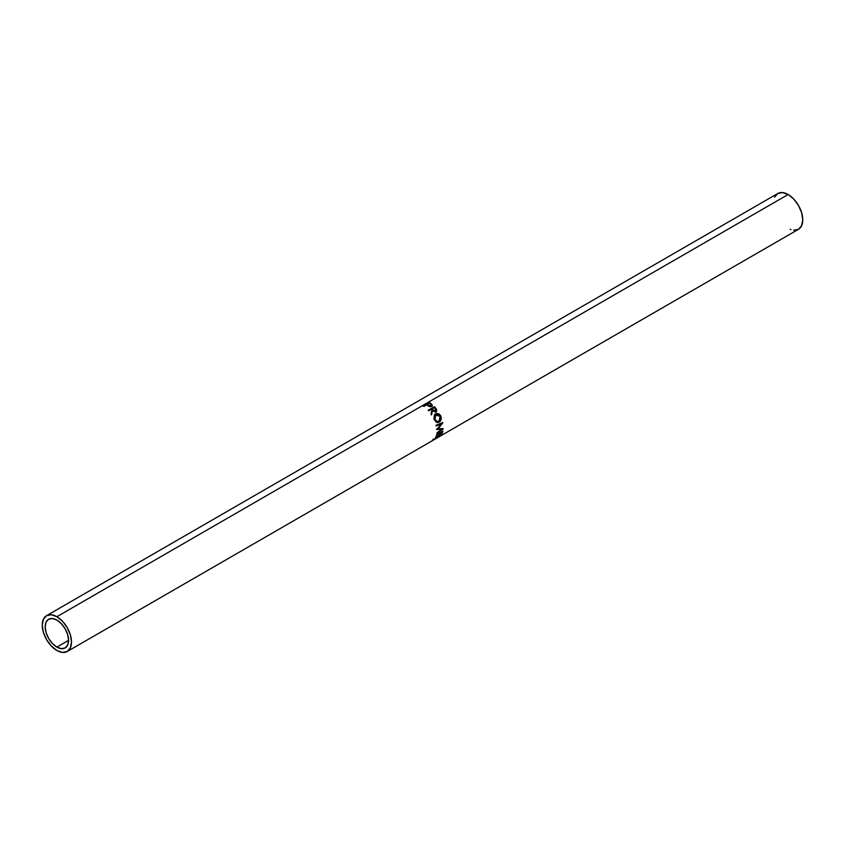 <?xml version="1.0" encoding="UTF-8"?>
<svg xmlns="http://www.w3.org/2000/svg" width="845" height="845" viewBox="0 0 845 845"><rect width="100%" height="100%" fill="white"/><g stroke="black" fill="none" stroke-linecap="round" stroke-linejoin="round"><path stroke-width="1.27" d="M56.879 647.101A16.551 9.548 60 0 1 46.063 632.525A16.551 9.548 60 0 1 48.598 619.258A16.551 9.548 60 0 1 56.879 620.082L61.358 623.694L65.149 628.817L67.684 634.658L68.572 640.352L56.879 647.101L52.401 643.489L48.598 638.366L46.063 632.525L45.176 626.832L46.063 622.184L48.598 619.258L52.401 618.529L56.879 620.082A16.551 9.548 60 0 1 67.684 634.658A16.551 9.548 60 0 1 65.149 647.925L61.358 648.654L56.879 647.101L68.572 640.352L67.684 644.999L65.149 647.925A16.551 9.548 60 0 1 56.879 647.101M793.719 230.241L798.462 229.322A20.681 11.946 -120 0 0 801.641 212.75A20.681 11.946 -120 0 0 788.121 194.519L56.879 616.702A20.681 11.946 60 0 1 70.388 634.933A20.681 11.946 60 0 1 67.22 651.506A20.681 11.946 60 0 1 56.879 650.481A20.681 11.946 60 0 1 43.359 632.25A20.681 11.946 60 0 1 46.538 615.678A20.681 11.946 60 0 1 56.879 616.702L788.121 194.519A20.681 11.946 -120 0 0 777.78 193.494L774.611 197.149M431.563 406.445L431.985 404.501L431.816 405.23L430.696 403.35A20.681 11.946 -120 0 0 429.482 402.516L429.45 403.287L429.482 402.516L423.292 406.096L429.482 402.516A20.681 11.946 60 0 1 430.696 403.35L432.249 405.04L431.563 406.445L429.492 406.593L427.147 405.125A20.681 11.946 -120 0 0 426.704 404.808L423.852 406.466A20.681 11.946 -120 0 0 423.292 406.096A20.681 11.946 -120 0 1 423.852 406.466L426.704 404.808A20.681 11.946 -120 0 1 427.147 405.125L428.795 406.276L431.563 406.445L432.239 405.684L432.038 406.339M436.094 411.842L436.654 409.508L436.252 409.983L435.186 408.494A19.646 11.344 -120 0 0 434.119 407.29A19.646 11.344 60 0 1 435.186 408.494L435.524 407.945L436.252 409.983L436.654 409.508L435.524 407.945A20.681 11.946 -120 0 0 434.404 406.677L428.214 410.258L434.404 406.677A20.681 11.946 60 0 1 435.524 407.945L436.728 411.177L435.196 412.085L432.587 410.353L431.615 414.557A20.681 11.946 -120 0 0 431.066 413.765L431.985 409.624A20.681 11.946 -120 0 0 431.584 409.16L428.721 410.807A20.681 11.946 -120 0 0 428.214 410.258A20.681 11.946 -120 0 1 428.721 410.807L431.584 409.16A20.681 11.946 -120 0 1 431.985 409.624L431.066 413.765A20.681 11.946 -120 0 1 431.615 414.557L432.587 410.353L436.39 411.631M440.615 415.624L441.27 417.779L440.308 421.116L438.481 422.437L436.453 422.268L434.013 419.014L434.341 414.927L437.604 413.511L440.615 415.624M441.544 429.545L437.076 429.535A20.681 11.946 -120 0 0 437.066 429.387L441.153 424.042L436.538 425.869A20.681 11.946 -120 0 0 436.369 425.151L442.801 422.616A20.681 11.946 60 0 1 442.822 422.722L438.185 428.816L443.255 428.816A20.681 11.946 60 0 1 443.255 428.911L436.96 433.369A20.681 11.946 -120 0 0 437.034 432.767L441.544 429.545L436.347 429.186L441.544 429.545L437.034 432.767A20.681 11.946 -120 0 1 436.96 433.369L443.255 428.911L442.526 428.404L443.255 428.911A20.681 11.946 -120 0 0 443.255 428.816L437.457 428.468L438.185 428.816L442.822 422.722L442.115 422.532L442.822 422.722A20.681 11.946 -120 0 0 442.801 422.616L436.369 425.151A20.681 11.946 -120 0 1 436.538 425.869L441.153 424.042L437.066 429.387A20.681 11.946 -120 0 1 437.076 429.535L441.544 429.545M436.717 434.668L442.907 431.087A20.681 11.946 60 0 1 441.692 434.161L441.058 434.531A20.681 11.946 -120 0 0 442.136 431.996L440.224 433.094A20.681 11.946 60 0 1 439.157 435.629L438.523 435.999A20.681 11.946 -120 0 0 439.59 433.464L437.214 434.837A20.681 11.946 60 0 1 436.136 437.372L435.502 437.731A20.681 11.946 -120 0 0 436.717 434.668A20.681 11.946 -120 0 1 435.502 437.731L436.136 437.372A20.681 11.946 -120 0 0 437.214 434.837L439.284 433.189A19.646 11.344 60 0 1 439.294 433.189A19.646 11.344 -120 0 0 439.294 433.179L439.59 433.464A20.681 11.946 -120 0 1 438.523 435.999L439.157 435.629A20.681 11.946 -120 0 0 440.224 433.094L441.819 431.721A19.646 11.344 -120 0 0 441.84 431.71A19.646 11.344 60 0 1 441.829 431.721L442.136 431.996A20.681 11.946 -120 0 1 441.058 434.531L441.692 434.161A20.681 11.946 -120 0 0 442.907 431.087L436.717 434.668M67.22 651.506L70.388 647.851L71.498 642.031L70.388 634.933L67.22 627.624L62.467 621.223L56.879 616.702L51.281 614.759L46.538 615.678L43.359 619.332L42.25 625.152L43.359 632.25L46.538 639.559L51.281 645.96L56.879 650.481L62.467 652.424L67.22 651.506L432.714 440.488L438.249 436.506L440.097 436.073L438.069 437.33M46.538 615.678L777.78 193.494L782.533 192.575L788.121 194.519L793.719 199.04L798.462 205.441L801.641 212.75L802.75 219.848L801.641 225.668L798.462 229.322L432.989 440.287M790.191 229.322L790.983 229.618M437.309 436.104L438.861 436.918L437.309 436.104M432.999 440.139L433.601 439.96L433.073 439.073L433.601 439.96L437.921 436.918M438.83 436.949L439.474 436.569L438.946 435.682L439.474 436.569C440.636 435.597 440.224 435.587 438.249 436.506L432.239 440.467M439.474 436.569L440.139 435.872L439.558 435.048M440.446 423.831L435.84 425.7L440.446 423.831M441.914 428.848L441.217 429.334L441.914 428.848M441.734 423.049L441.016 424L441.734 423.049M439.136 422.141L437.14 422.511L439.136 422.141C441.153 420.747 441.703 418.708 440.815 416.025C439.379 413.649 437.583 412.941 435.407 413.913L434.33 419.849L437.509 422.563L439.136 422.141M434.921 414.261L435.407 413.913L434.921 414.261C437.076 413.279 438.84 413.913 440.213 416.162L440.815 416.025L440.213 416.162C441.058 418.719 440.467 420.683 438.46 422.077L440.414 419.564L440.213 416.162L437.858 413.987L434.921 414.261M437.15 421.739L435.08 420.736L433.96 418.254L434.425 415.719L435.566 414.758L434.52 416.648L434.953 419.458L435.819 414.589L434.351 419.595L437.33 421.718M438.925 421.433L437.689 421.761L434.953 419.458L436.685 421.497L438.925 421.433L440.435 419.31L440.192 416.427L438.925 421.433M435.302 414.895L440.192 416.427L438.238 414.472L435.566 414.758M436.115 411.853L436.252 409.983L435.64 412.244M432.228 410.871L431.161 414.958L432.228 410.871M435.344 411.547L433.327 411.061L431.901 409.381L432.851 410.512L435.65 411.198L433.21 409.983L432.851 410.512L432.217 408.8L434.277 407.607L432.217 408.8L435.344 411.547M435.312 408.822A20.681 11.946 -120 0 0 434.277 407.607A20.681 11.946 -120 0 1 435.312 408.822L435.65 411.198L436.062 410.078L435.312 408.822M426.788 404.871L427.327 404.565L426.788 404.871M431.214 405.716L430.517 406.772M430.633 406.741L431.024 405.949L428.404 405.23L428.278 406.001L427.338 404.449L427.274 405.251L427.338 404.449L429.408 403.255L427.338 404.449L429.619 406.001L431.024 405.949L430.823 406.646L431.235 405.79M430.527 404.068A20.681 11.946 -120 0 0 429.408 403.255A20.681 11.946 -120 0 1 430.527 404.068L431.024 405.949L431.394 404.998L430.527 404.068M431.235 406.139L431.415 405.463L431.024 405.949M433.348 440.118L438.523 437.129M438.84 435.534L439.411 436.369M436.981 421.739L437.689 421.761"/></g></svg>
